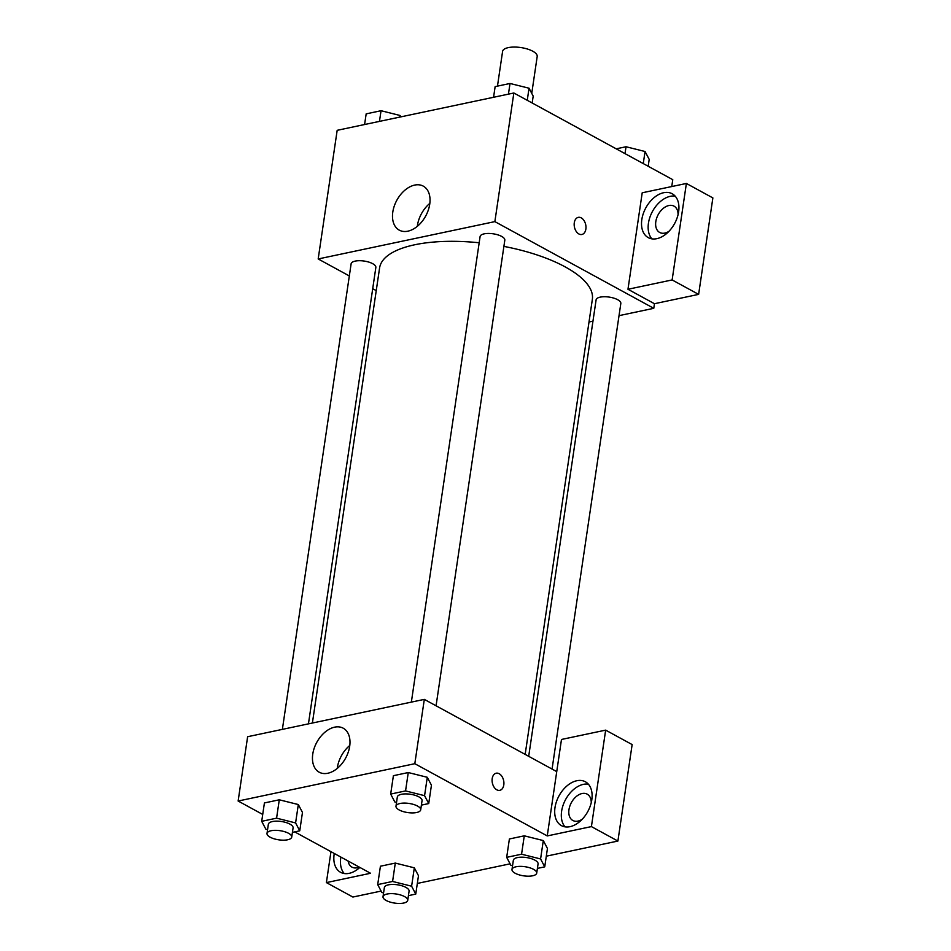 <?xml version="1.0" encoding="UTF-8"?>
<svg xmlns="http://www.w3.org/2000/svg" width="951" height="951" viewBox="0 0 951 951"><rect width="100%" height="100%" fill="white"/><g stroke="black" fill="none" stroke-linecap="round" stroke-linejoin="round"><path stroke-width="1.43" d="M531.752 93.364L537.196 56.489A17.487 6.455 -171.6 0 0 520.839 47.55A17.487 6.455 -171.6 0 0 502.592 51.39L497.468 86.125M349.326 275.945L318.181 258.957L337.177 130.323L513.849 92.996L672.773 179.68L671.751 186.551M574.285 222.76A8.749 5.754 -101.9 0 1 578.279 217.363A8.749 5.754 -101.9 0 1 585.709 224.733A8.749 5.754 -101.9 0 1 581.893 234.481A8.749 5.754 -101.9 0 1 574.285 222.76M627.969 289.27L642.21 192.791L686.384 183.46L672.131 279.939L627.969 289.27L654.454 303.714L653.777 308.314L619.03 315.649M318.181 258.957L494.865 221.619L513.849 92.996M494.865 221.619L653.777 308.314M581.881 234.481A8.749 5.754 78.1 0 0 585.709 224.733A8.749 5.754 78.1 0 0 578.267 217.363M663.62 192.72A24.988 16.393 118.6 0 1 672.191 193.754A24.988 16.393 118.6 0 1 674.616 223.544A24.988 16.393 118.6 0 1 648.261 237.631A24.988 16.393 118.6 0 1 643.28 213.642A24.988 16.393 118.6 0 1 663.62 192.72M675.186 196.156A24.988 16.393 -61.4 0 0 670.241 196.334A24.988 16.393 -61.4 0 0 650.936 214.581A24.988 16.393 -61.4 0 0 651.899 238.844M669.017 231.271A14.99 9.831 118.6 0 1 659.673 232.46A14.99 9.831 118.6 0 1 655.81 221.642A14.99 9.831 118.6 0 1 674.021 206.141A14.99 9.831 118.6 0 1 678.075 214.653M672.131 279.939L698.628 294.382L654.454 303.714M686.384 183.46L712.87 197.915L698.628 294.382M414.672 185.088A25.071 16.44 118.6 0 1 423.266 186.123A25.071 16.44 118.6 0 1 425.703 216.008A25.071 16.44 118.6 0 1 399.265 230.142A25.071 16.44 118.6 0 1 394.261 206.082A25.071 16.44 118.6 0 1 414.672 185.088M429.84 203.371A25.071 16.44 -61.4 0 0 417.323 226.326M376.239 290.626L372.709 288.7M592.96 321.165L589.014 321.997M308.445 723.866L375.847 267.445A12.494 4.612 -171.6 0 0 372.685 263.677A12.494 4.612 -171.6 0 0 359.371 260.705A12.494 4.612 -171.6 0 0 351.121 263.796L282.376 729.369M552.067 769.074L620.825 303.476A12.494 4.612 -171.6 0 0 617.674 299.708A12.494 4.612 -171.6 0 0 604.349 296.736A12.494 4.612 -171.6 0 0 596.111 299.827L528.697 756.33M436.069 705.797L504.815 240.187A12.494 4.612 -171.6 0 0 501.664 236.419A12.494 4.612 -171.6 0 0 488.35 233.447A12.494 4.612 -171.6 0 0 480.1 236.537L411.355 702.123M525.166 754.393L592.354 299.339A107.534 39.716 -171.6 0 0 565.191 266.898A107.534 39.716 -171.6 0 0 503.899 246.392M479.185 242.767A107.534 39.716 -171.6 0 0 379.592 267.92L312.392 723.033M262.714 814.436L238.13 801.027L247.629 736.716L424.312 699.377L556.739 771.618L561.482 739.462L605.656 730.13L591.415 826.597L547.241 835.929L556.739 771.618M605.656 730.13L632.142 744.574L617.9 841.053L546.314 856.173M330.96 851.668L326.395 882.599L352.88 897.043L381.113 891.075M417.334 883.431L510.093 863.829M582.178 819.275A14.99 9.831 118.6 0 1 572.835 820.475A14.99 9.831 118.6 0 1 568.971 809.646A14.99 9.831 118.6 0 1 587.195 794.156A14.99 9.831 118.6 0 1 591.249 802.668M588.348 784.171A24.988 16.393 -61.4 0 0 583.415 784.349A24.988 16.393 -61.4 0 0 564.109 802.596A24.988 16.393 -61.4 0 0 565.06 826.859M576.793 780.735A24.988 16.393 118.6 0 1 585.364 781.77A24.988 16.393 118.6 0 1 587.789 811.56A24.988 16.393 118.6 0 1 561.435 825.634A24.988 16.393 118.6 0 1 556.454 801.657A24.988 16.393 118.6 0 1 576.793 780.735M359.228 867.086A14.99 9.831 118.6 0 1 351.989 867.146A14.99 9.831 118.6 0 1 348.114 861.024M340.886 857.077A24.988 16.393 -61.4 0 0 344.214 873.517M359.835 867.419A24.988 16.393 118.6 0 1 340.577 872.305A24.988 16.393 118.6 0 1 334.265 853.475M326.395 882.599L370.557 873.268L294.691 831.887M591.415 826.597L617.9 841.053M512.553 865.672L510.83 865.244L506.681 857.35L509.391 838.972L524.274 835.822L543.306 840.565L547.443 848.47L544.733 866.848L537.41 868.394M396.543 802.382L394.82 801.955L390.671 794.061L393.393 775.695L408.264 772.545L427.296 777.288M267.564 829.641L265.852 829.213L261.703 821.319L264.414 802.941L279.285 799.803L298.317 804.534L302.466 812.439L299.755 830.817L292.421 832.363M383.574 892.918L381.85 892.49L377.702 884.596L380.424 866.218L395.295 863.08L414.327 867.823L418.476 875.716L415.753 894.095L408.431 895.64M238.13 801.027L414.814 763.701L547.241 835.929M349.683 746.309A25.071 16.44 118.6 0 1 319.215 772.212A25.071 16.44 118.6 0 1 316.79 742.327A25.071 16.44 118.6 0 1 343.228 728.204A25.071 16.44 118.6 0 1 349.683 746.309M414.814 763.701L424.312 699.377M349.802 745.441A25.071 16.44 -61.4 0 0 337.272 768.408M492.202 778.607A8.749 5.754 -101.9 0 1 496.196 773.211A8.749 5.754 -101.9 0 1 503.638 780.581A8.749 5.754 -101.9 0 1 499.81 790.329A8.749 5.754 -101.9 0 1 492.202 778.607M499.81 790.329A8.749 5.754 78.1 0 0 503.626 780.581A8.749 5.754 78.1 0 0 496.196 773.211M261.703 821.319L276.575 818.169L295.595 822.924L299.755 830.817M291.731 837.082L293.086 827.893A12.494 4.612 -171.6 0 0 281.401 821.498A12.494 4.612 -171.6 0 0 268.36 824.244L267.005 833.433A12.494 4.612 -171.6 0 0 270.167 837.201A12.494 4.612 -171.6 0 0 283.481 840.173A12.494 4.612 -171.6 0 0 291.731 837.082A12.494 4.612 -171.6 0 0 280.046 830.687A12.494 4.612 -171.6 0 0 267.005 833.433M295.595 822.924L298.317 804.546L279.285 799.803L264.414 802.941M276.575 818.169L279.285 799.803M390.671 794.061L405.554 790.923L424.574 795.666L428.723 803.559L421.4 805.117M420.699 809.824L422.054 800.635A12.494 4.612 -171.6 0 0 410.38 794.251A12.494 4.612 -171.6 0 0 397.34 796.986L395.985 806.175A12.494 4.612 -171.6 0 0 399.147 809.943A12.494 4.612 -171.6 0 0 412.461 812.915A12.494 4.612 -171.6 0 0 420.699 809.824A12.494 4.612 -171.6 0 0 409.013 803.44A12.494 4.612 -171.6 0 0 395.985 806.175M424.574 795.666L427.284 777.3L431.445 785.193L428.723 803.559M393.393 775.695L408.264 772.545L427.284 777.3M405.554 790.923L408.264 772.545M377.702 884.596L392.585 881.458L411.605 886.201L415.753 894.095M407.729 900.359L409.085 891.17A12.494 4.612 -171.6 0 0 397.411 884.787A12.494 4.612 -171.6 0 0 384.37 887.521L383.015 896.71A12.494 4.612 -171.6 0 0 386.177 900.478A12.494 4.612 -171.6 0 0 399.491 903.45A12.494 4.612 -171.6 0 0 407.729 900.359A12.494 4.612 -171.6 0 0 396.044 893.976A12.494 4.612 -171.6 0 0 383.015 896.71M411.605 886.201L414.327 867.823L395.295 863.08L380.424 866.218M392.585 881.458L395.295 863.08M506.681 857.35L521.564 854.2L540.584 858.955L544.733 866.848M536.709 873.113L538.064 863.924A12.494 4.612 -171.6 0 0 526.379 857.529A12.494 4.612 -171.6 0 0 513.35 860.275L511.995 869.452A12.494 4.612 -171.6 0 0 515.145 873.232A12.494 4.612 -171.6 0 0 528.471 876.192A12.494 4.612 -171.6 0 0 536.709 873.113A12.494 4.612 -171.6 0 0 525.023 866.718A12.494 4.612 -171.6 0 0 511.995 869.452M540.584 858.955L543.294 840.577L524.274 835.822L509.391 838.972M521.564 854.2L524.274 835.822M364.59 124.533L366.171 113.87L381.042 110.72L400.062 115.475L400.811 116.878M399.824 117.092L400.062 115.475M379.461 121.395L381.042 110.72M493.569 97.287L495.138 86.612L510.021 83.474L529.041 88.217L533.19 96.11L532.18 102.993M527.258 100.307L529.041 88.217M508.44 94.137L510.021 83.474M616.2 148.832L626.031 146.751L645.051 151.506L649.2 159.388L648.19 166.27M643.268 163.584L645.051 151.506M625.009 153.634L626.031 146.751"/></g></svg>
